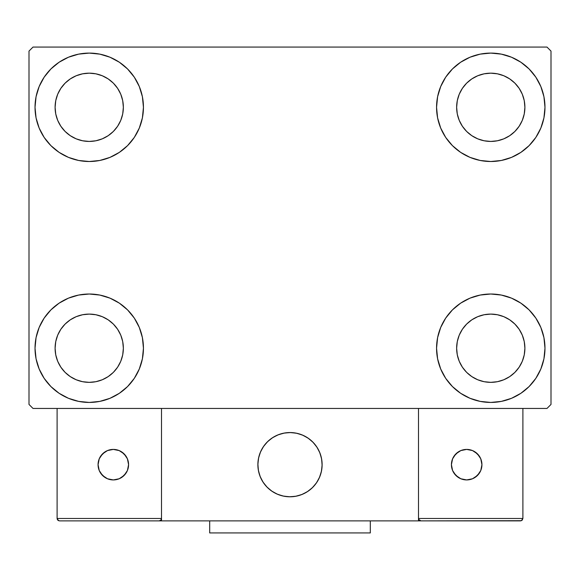 <?xml version="1.0" encoding="UTF-8"?>
<svg xmlns="http://www.w3.org/2000/svg" width="580" height="580" viewBox="0 0 580 580"><rect width="100%" height="100%" fill="white"/><g stroke="black" fill="none" stroke-linecap="round" stroke-linejoin="round"><path stroke-width="0.87" d="M35.025 348.225A54.208 54.208 0 0 1 89.233 294.017A54.208 54.208 0 0 1 143.441 348.225L142.397 358.795L139.309 368.967L134.306 378.341L127.564 386.555L119.35 393.298L109.975 398.308L99.803 401.389L89.233 402.433L78.655 401.389L68.483 398.308L59.117 393.298L50.902 386.555L44.16 378.341L39.15 368.967L36.062 358.795L35.025 348.225L36.062 337.647L39.15 327.475L44.16 318.108L50.902 309.894L59.117 303.151L68.483 298.142L78.655 295.06L89.233 294.017L99.803 295.06L109.975 298.142L119.35 303.151L127.564 309.894L134.306 318.108L139.309 327.475L142.397 337.647L143.441 348.225A54.208 54.208 0 0 1 89.233 402.433A54.208 54.208 0 0 1 35.025 348.225L36.062 337.647M436.559 107.3A54.208 54.208 0 0 1 490.767 53.092A54.208 54.208 0 0 1 544.975 107.3L543.938 117.878L540.85 128.042L535.84 137.416L529.098 145.631L520.884 152.373L511.516 157.383L501.345 160.464L490.767 161.508L480.197 160.464L470.025 157.383L460.65 152.373L452.436 145.631L445.694 137.416L440.691 128.042L437.603 117.878L436.559 107.3L437.603 96.722L440.691 86.558L445.694 77.183L452.436 68.969L460.65 62.227L470.025 57.217L480.197 54.136L490.767 53.092L501.345 54.136L511.516 57.217L520.884 62.227L529.098 68.969L535.84 77.183L540.85 86.558L543.938 96.722L544.975 107.3A54.208 54.208 0 0 1 490.767 161.508A54.208 54.208 0 0 1 436.559 107.3M436.559 348.225A54.208 54.208 0 0 1 490.767 294.017A54.208 54.208 0 0 1 544.975 348.225L543.938 358.795L540.85 368.967L535.84 378.341L529.098 386.555L520.884 393.298L511.516 398.308L501.345 401.389L490.767 402.433L480.197 401.389L470.025 398.308L460.65 393.298L452.436 386.555L445.694 378.341L440.691 368.967L437.603 358.795L436.559 348.225L437.603 337.647L440.691 327.475L445.694 318.108L452.436 309.894L460.65 303.151L470.025 298.142L480.197 295.06L490.767 294.017L501.345 295.06L511.516 298.142L520.884 303.151L529.098 309.894L535.84 318.108L540.85 327.475L543.938 337.647L544.975 348.225A54.208 54.208 0 0 1 490.767 402.433A54.208 54.208 0 0 1 436.559 348.225M35.025 107.3A54.208 54.208 0 0 1 89.233 53.092A54.208 54.208 0 0 1 143.441 107.3L142.397 117.878L139.309 128.042L134.306 137.416L127.564 145.631L119.35 152.373L109.975 157.383L99.803 160.464L89.233 161.508L78.655 160.464L68.483 157.383L59.117 152.373L50.902 145.631L44.16 137.416L39.15 128.042L36.062 117.878L35.025 107.3L36.062 96.722L39.15 86.558L44.16 77.183L50.902 68.969L59.117 62.227L68.483 57.217L78.655 54.136L89.233 53.092L99.803 54.136L109.975 57.217L119.35 62.227L127.564 68.969L134.306 77.183L139.309 86.558L142.397 96.722L143.441 107.3A54.208 54.208 0 0 1 89.233 161.508A54.208 54.208 0 0 1 35.025 107.3L36.062 96.722M55.1 107.3A34.133 34.133 0 0 1 89.233 73.167A34.133 34.133 0 0 1 123.359 107.3A34.133 34.133 0 0 1 89.233 141.433A34.133 34.133 0 0 1 55.1 107.3L55.753 113.956L57.695 120.365L55.753 113.956L55.1 107.3L55.753 100.644L55.1 107.3M456.641 348.225A34.133 34.133 0 0 1 490.767 314.092A34.133 34.133 0 0 1 524.9 348.225A34.133 34.133 0 0 1 490.767 382.351A34.133 34.133 0 0 1 456.641 348.225L457.294 354.88L459.237 361.282L457.294 354.88L456.641 348.225L457.294 341.562L456.641 348.225M456.641 107.3A34.133 34.133 0 0 1 490.767 73.167A34.133 34.133 0 0 1 524.9 107.3A34.133 34.133 0 0 1 490.767 141.433A34.133 34.133 0 0 1 456.641 107.3L457.294 113.956L459.237 120.365L457.294 113.956L456.641 107.3L457.294 100.644L456.641 107.3M55.1 348.225A34.133 34.133 0 0 1 89.233 314.092A34.133 34.133 0 0 1 123.359 348.225A34.133 34.133 0 0 1 89.233 382.351A34.133 34.133 0 0 1 55.1 348.225L55.753 354.88L57.695 361.282L60.849 367.183L57.695 361.282L55.753 354.88L55.1 348.225L55.753 341.562L55.1 348.225M546.984 47.067L33.017 47.067L29 51.083L29 404.441L33.017 408.45L546.984 408.45L551 404.441L551 51.083L546.984 47.067L33.017 47.067L29 51.083L29 404.441L33.017 408.45L546.984 408.45L551 404.441L551 51.083L546.984 47.067M78.655 295.06L89.233 294.017L99.803 295.06M501.345 160.464L490.767 161.508L480.197 160.464M480.197 295.06L490.767 294.017L501.345 295.06M99.803 160.464L89.233 161.508L78.655 160.464M65.098 131.435L70.267 135.676L76.168 138.83L82.57 140.773L89.233 141.433L95.888 140.773L102.29 138.83L95.888 140.773L89.233 141.433L82.57 140.773L76.168 138.83L70.267 135.676L65.098 131.435L60.849 126.259L57.695 120.365M113.368 131.435L117.609 126.259L120.763 120.365L122.706 113.956L123.359 107.3L122.706 100.644L120.763 94.235L122.706 100.644L123.359 107.3L122.706 113.956L120.763 120.365L117.609 126.259L113.368 131.435L108.192 135.676L102.29 138.83M113.368 83.165L108.192 78.924L102.29 75.77L95.888 73.827L89.233 73.167L82.57 73.827L76.168 75.77L82.57 73.827L89.233 73.167L95.888 73.827L102.29 75.77L108.192 78.924L113.368 83.165L117.609 88.341L120.763 94.235M65.098 83.165L60.849 88.341L57.695 94.235L55.753 100.644L57.695 94.235L60.849 88.341L65.098 83.165L70.267 78.924L76.168 75.77M466.632 372.36L471.808 376.601L477.71 379.755L484.111 381.698L490.767 382.351L497.43 381.698L503.832 379.755L497.43 381.698L490.767 382.351L484.111 381.698L477.71 379.755L471.808 376.601L466.632 372.36L462.39 367.183L459.237 361.282M514.902 372.36L519.151 367.183L522.304 361.282L524.247 354.88L524.9 348.225L524.247 341.562L522.304 335.16L524.247 341.562L524.9 348.225L524.247 354.88L522.304 361.282L519.151 367.183L514.902 372.36L509.733 376.601L503.832 379.755M514.902 324.089L509.733 319.841L503.832 316.687L497.43 314.751L490.767 314.092L484.111 314.751L477.71 316.687L484.111 314.751L490.767 314.092L497.43 314.751L503.832 316.687L509.733 319.841L514.902 324.089L519.151 329.259L522.304 335.16M466.632 324.089L462.39 329.259L459.237 335.16L457.294 341.562L459.237 335.16L462.39 329.259L466.632 324.089L471.808 319.841L477.71 316.687M535.84 137.416L534.136 139.823M466.632 131.435L471.808 135.676L477.71 138.83L484.111 140.773L490.767 141.433L497.43 140.773L503.832 138.83L497.43 140.773L490.767 141.433L484.111 140.773L477.71 138.83L471.808 135.676L466.632 131.435L462.39 126.259L459.237 120.365M514.902 131.435L519.151 126.259L522.304 120.365L524.247 113.956L524.9 107.3L524.247 100.644L522.304 94.235L524.247 100.644L524.9 107.3L524.247 113.956L522.304 120.365L519.151 126.259L514.902 131.435L509.733 135.676L503.832 138.83M514.902 83.165L509.733 78.924L503.832 75.77L497.43 73.827L490.767 73.167L484.111 73.827L477.71 75.77L484.111 73.827L490.767 73.167L497.43 73.827L503.832 75.77L509.733 78.924L514.902 83.165L519.151 88.341L522.304 94.235M466.632 83.165L462.39 88.341L459.237 94.235L457.294 100.644L459.237 94.235L462.39 88.341L466.632 83.165L471.808 78.924L477.71 75.77M44.16 318.108L45.863 315.701M65.098 372.36L70.267 376.601L76.168 379.755L82.57 381.698L89.233 382.351L95.888 381.698L102.29 379.755L95.888 381.698L89.233 382.351L82.57 381.698L76.168 379.755L70.267 376.601L65.098 372.36L60.849 367.183M113.368 372.36L117.609 367.183L120.763 361.282L122.706 354.88L123.359 348.225L122.706 341.562L120.763 335.16L122.706 341.562L123.359 348.225L122.706 354.88L120.763 361.282L117.609 367.183L113.368 372.36L108.192 376.601L102.29 379.755M113.368 324.089L108.192 319.841L102.29 316.687L95.888 314.751L89.233 314.092L82.57 314.751L76.168 316.687L82.57 314.751L89.233 314.092L95.888 314.751L102.29 316.687L108.192 319.841L113.368 324.089L117.609 329.259L120.763 335.16M65.098 324.089L60.849 329.259L57.695 335.16L55.753 341.562L57.695 335.16L60.849 329.259L65.098 324.089L70.267 319.841L76.168 316.687M44.16 137.416L45.863 139.823M535.84 318.108L534.136 315.701M543.938 358.795L544.975 348.225M543.938 117.878L544.975 107.3M257.875 464.667A32.125 32.125 0 0 1 290 432.549A32.125 32.125 0 0 1 322.125 464.667L321.508 458.403L319.674 452.378L316.709 446.825L312.714 441.953L307.849 437.958L302.296 434.993L296.264 433.166L290 432.549L283.736 433.166L277.704 434.993L272.15 437.958L267.286 441.953L263.291 446.825L260.326 452.378L258.492 458.403L257.875 464.667L258.492 470.938L260.326 476.963L263.291 482.516L267.286 487.381L272.15 491.376L277.704 494.349L283.736 496.175L290 496.792L296.264 496.175L302.296 494.349L307.849 491.376L312.714 487.381L316.709 482.516L319.674 476.963L321.508 470.938L322.125 464.667A32.125 32.125 0 0 1 290 496.792A32.125 32.125 0 0 1 257.875 464.667M522.892 518.476L418.492 518.476L418.492 408.45L418.492 518.476L522.892 518.476L522.188 520.18L522.892 518.476L522.892 408.45L522.892 518.476L521.405 520.702L418.492 520.884L418.492 408.45L418.492 520.884L161.508 520.884L161.508 408.45L418.492 408.45L161.508 408.45L161.508 520.884L59.515 520.884L159.101 520.884L160.805 520.18L161.508 518.476L57.108 518.476L57.108 408.45L57.108 518.476L57.811 520.18L59.515 520.884L57.811 520.18L58.594 520.702L57.108 518.476L57.289 519.397M418.492 518.476L419.195 520.18L418.673 519.397L420.899 520.884L159.101 520.884L160.805 520.18L159.101 520.884L160.805 520.18L161.508 518.476L57.108 518.476M257.991 467.408L258.419 470.532M259.144 473.599L260.166 476.579M261.478 479.45L263.066 482.168M264.908 484.728L266.996 487.091M274.492 492.804L277.327 494.189M286.44 496.596L289.587 496.792M292.74 496.676L295.865 496.255M298.932 495.53L301.912 494.501M304.775 493.188L307.501 491.608M310.061 489.759L312.424 487.671L310.061 489.759M314.57 485.366L316.477 482.857M318.13 480.175L319.515 477.34M321.929 468.227L322.118 465.08M322.009 461.934L321.581 458.809M320.856 455.742L319.834 452.755M318.521 449.891L316.934 447.165M315.092 444.613L313.004 442.25M305.508 436.537L302.673 435.152M293.56 432.745L290.413 432.549M287.26 432.665L284.135 433.086M281.068 433.811L278.088 434.833M275.224 436.146L272.498 437.733M269.939 439.575L267.576 441.663M265.43 443.976L263.523 446.484M261.87 449.166L260.485 451.994M258.071 461.107L257.882 464.254M284.548 433.013A32.125 32.125 0 0 1 321.654 459.215A32.125 32.125 0 0 1 295.452 496.328A32.125 32.125 0 0 1 258.346 470.126A32.125 32.125 0 0 1 284.548 433.013L278.473 434.688L272.846 437.509L267.88 441.38L263.755 446.143L260.645 451.617L258.665 457.598L257.89 463.84L258.346 470.126L260.014 476.195L262.841 481.821L266.713 486.794L271.476 490.912L276.95 494.022L282.924 496.001L289.173 496.784L295.452 496.328L301.527 494.653L307.154 491.825L312.12 487.961L316.245 483.198L319.355 477.724L321.334 471.743L322.11 465.493L321.654 459.215L319.986 453.139L317.159 447.513L313.287 442.547L308.524 438.429L303.05 435.319L297.076 433.333L290.826 432.557L284.548 433.013M418.492 408.45L522.892 408.45L418.492 408.45M420.899 520.884L419.195 520.18L420.899 520.884L520.485 520.884L522.188 520.18M419.195 520.18L419.978 520.702M161.327 519.397L160.805 520.18M303.311 435.435L302.934 435.268M297.351 433.398L296.953 433.311M291.109 432.564L290.696 432.557M284.831 432.963L284.418 433.035M278.741 434.587L278.356 434.732M260.768 451.356L260.594 451.733M258.731 457.315L258.637 457.714M257.897 463.558L257.882 463.971M258.296 469.843L258.368 470.25M259.912 475.926L260.065 476.31M276.689 493.906L277.066 494.073M282.649 495.936L283.047 496.03M288.891 496.77L289.304 496.784M295.169 496.371L295.582 496.306M301.259 494.754L301.644 494.61M319.232 477.985L319.406 477.608M321.269 472.026L321.363 471.62M322.103 465.784L322.118 465.37M321.704 459.498L321.632 459.092M320.087 453.408L319.935 453.024M481.936 464.667A15.261 15.261 0 0 1 466.675 479.928A15.261 15.261 0 0 1 451.421 464.667A15.261 15.261 0 0 1 466.675 449.413A15.261 15.261 0 0 1 481.936 464.667L480.776 458.831L477.463 453.879L472.519 450.573L466.675 449.413L460.839 450.573L455.887 453.879L452.581 458.831L451.421 464.667L452.581 470.51L455.887 475.455L460.839 478.768L466.675 479.928L472.519 478.768L477.463 475.455L480.776 470.51L481.936 464.667M453.988 473.149L458.2 477.354M475.15 477.354L479.363 473.149M479.363 456.192L475.15 451.979M458.2 451.979L453.988 456.192M113.325 449.413A15.261 15.261 0 0 1 128.579 464.667A15.261 15.261 0 0 1 113.325 479.928A15.261 15.261 0 0 1 98.063 464.667A15.261 15.261 0 0 1 113.325 449.413L107.481 450.573L102.537 453.879L99.224 458.831L98.063 464.667L99.224 470.51L102.537 475.455L107.481 478.768L113.325 479.928L119.161 478.768L124.113 475.455L127.419 470.51L128.579 464.667L127.419 458.831L124.113 453.879L119.161 450.573L113.325 449.413M121.8 477.354L126.012 473.149M126.012 456.192L121.8 451.979M104.85 451.979L100.637 456.192M100.637 473.149L104.85 477.354M370.308 520.884L370.308 532.933L209.692 532.933L209.692 520.884L209.692 532.933L370.308 532.933L370.308 520.884"/></g></svg>
